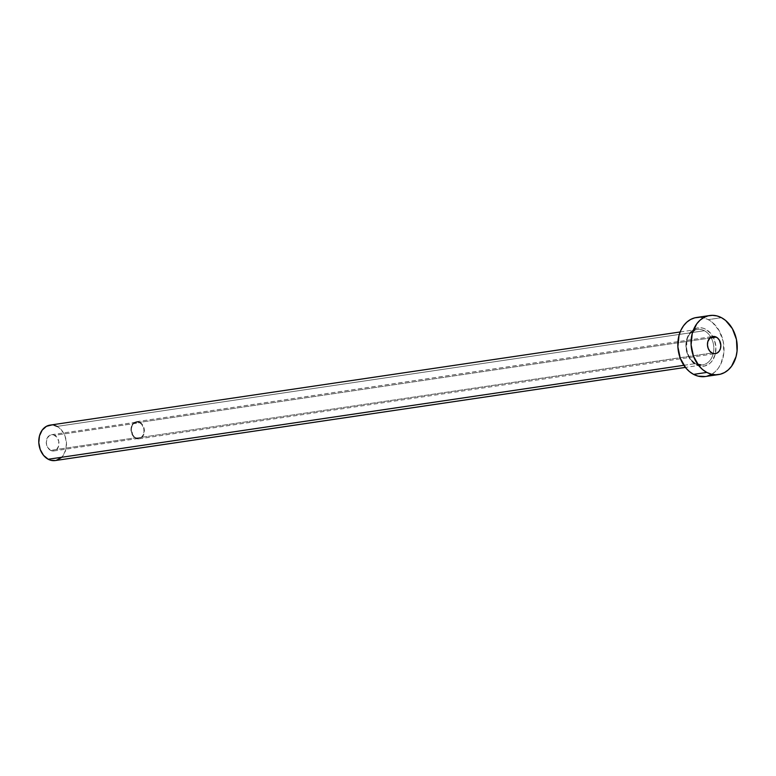 <?xml version="1.0" encoding="UTF-8"?>
<svg xmlns="http://www.w3.org/2000/svg" width="776" height="776" viewBox="0 0 776 776"><rect width="100%" height="100%" fill="white"/><g stroke="black" fill="none" stroke-linecap="round" stroke-linejoin="round"><path stroke-width="0.58" stroke-dasharray="3.88 2.91" d="M50.615 450.361A8.206 6.305 81.6 0 0 53.835 450.953A8.206 6.305 81.6 0 0 58.966 443.998A8.206 6.305 81.6 0 0 54.65 435.307L139.699 422.736A8.206 6.305 -98.4 0 1 144.026 431.427A8.206 6.305 -98.4 0 1 138.885 438.382A8.206 6.305 -98.4 0 1 135.664 437.79L50.615 450.361L53.069 451.001L56.522 449.663L58.656 446.016L58.763 441.301L56.803 437.101L53.437 434.832L49.8 435.258L47.113 438.246L46.288 442.776L47.608 447.325L50.615 450.361L135.664 437.79L139.35 438.285L141.571 437.092L143.201 434.851L143.987 431.912L143.812 428.73L141.853 424.53L139.699 422.736L137.245 422.086L133.792 423.434L132.172 425.675L131.377 428.604L132.657 434.754L135.664 437.79A8.206 6.305 -98.4 0 1 131.348 429.089A8.206 6.305 -98.4 0 1 136.479 422.144A8.206 6.305 -98.4 0 1 139.699 422.736L54.65 435.307A8.206 6.305 81.6 0 0 51.429 434.715A8.206 6.305 81.6 0 0 46.288 441.66A8.206 6.305 81.6 0 0 50.615 450.361M135.558 438.197A8.652 6.654 81.6 0 0 138.952 438.828A8.652 6.654 81.6 0 0 144.365 431.495A8.652 6.654 81.6 0 0 139.806 422.328L709.817 338.074L139.806 422.328A8.652 6.654 81.6 0 0 136.421 421.698A8.652 6.654 81.6 0 0 130.999 429.031A8.652 6.654 81.6 0 0 135.558 438.197L712.019 352.993L135.558 438.197L132.386 434.996L130.999 430.195L131.328 426.907L132.628 424.123L135.926 421.795L138.526 421.824L142.076 424.21L143.676 427.023L144.365 430.321L143.502 435.103L141.785 437.46L138.147 438.876L135.558 438.197M696.15 364.798A19.4 14.909 81.6 0 0 715.162 354.535A19.4 14.909 81.6 0 0 705.685 329.218L702.813 328.093L696.974 328.035L691.726 330.867L687.885 336.163L686.023 343.099L686.43 350.636L689.049 357.62L693.463 362.993L699.021 365.923L704.87 365.981L710.108 363.149L712.252 360.772L715.162 354.535L715.899 347.153L714.356 339.752L710.777 333.447L705.685 329.218A19.4 14.909 81.6 0 0 686.682 339.49A19.4 14.909 81.6 0 0 696.15 364.798M55.251 460.546A17.906 13.755 81.6 0 0 66.464 445.385A17.906 13.755 81.6 0 0 57.026 426.412L704.375 330.721A17.906 13.755 -98.4 0 1 713.833 348.463A17.906 13.755 -98.4 0 1 704.462 364.41A17.906 13.755 -98.4 0 1 695.577 363.575A17.906 13.755 -98.4 0 1 686.149 344.602A17.906 13.755 -98.4 0 1 697.352 329.431A17.906 13.755 -98.4 0 1 704.375 330.721L57.026 426.412A17.906 13.755 81.6 0 0 50.013 425.112M683.86 365.302L695.577 363.575L683.86 365.302M705.287 376.535A29.847 22.931 81.6 0 0 723.969 351.256A29.847 22.931 81.6 0 0 708.255 319.634L721.486 317.685L708.255 319.634A29.847 22.931 81.6 0 0 696.557 317.481M699.312 317.297L703.842 317.908L708.255 319.634L712.387 322.418L719.187 330.683L723.213 341.43L723.833 353.022L720.972 363.701L718.353 368.173L715.055 371.84L711.223 374.546M706.994 376.195L705.384 376.525M704.375 330.721A17.906 13.755 -98.4 0 1 713.804 349.695A17.906 13.755 -98.4 0 1 702.59 364.865A17.906 13.755 -98.4 0 1 695.577 363.575A17.906 13.755 -98.4 0 1 686.11 345.834A17.906 13.755 -98.4 0 1 695.48 329.887A17.906 13.755 -98.4 0 1 704.375 330.721M57.026 426.412L59.51 428.08L63.593 433.037L65.038 436.131L66.455 442.96L65.776 449.779L63.089 455.531L61.11 457.733M56.27 460.343L55.309 460.537M51.662 425.005L54.378 425.374M53.835 450.953L138.885 438.382M138.952 438.828L715.414 353.613M680.154 331.973L697.352 329.431C685.072 334.427 687.051 340.984 686.653 348.734C687.808 355.777 690.892 360.733 695.907 363.624L702.59 364.865L685.392 367.407M136.421 421.698L712.882 336.493M51.429 434.715L136.479 422.144"/><path stroke-width="1.16" d="M716.277 337.114A8.652 6.654 -98.4 0 1 720.836 346.29A8.652 6.654 -98.4 0 1 715.414 353.613A8.652 6.654 -98.4 0 1 712.019 352.993L714.618 353.672L717.14 353.041L719.207 351.188L720.506 348.414L720.836 345.116L719.449 340.315L717.48 337.919L714.997 336.609L712.387 336.59L710.05 337.851L707.799 341.692L707.47 344.99L708.158 348.288L709.749 351.101L712.019 352.993A8.652 6.654 -98.4 0 1 707.47 343.816A8.652 6.654 -98.4 0 1 712.882 336.493A8.652 6.654 -98.4 0 1 716.277 337.114L709.817 338.074L716.277 337.114M680.154 331.973L50.013 425.112A17.906 13.755 81.6 0 0 38.8 440.283A17.906 13.755 81.6 0 0 48.228 459.256L683.86 365.302L48.228 459.256A17.906 13.755 81.6 0 0 55.251 460.546L685.392 367.407M706.82 372.422A29.847 22.931 -98.4 0 1 691.096 340.8A29.847 22.931 -98.4 0 1 709.788 315.522A29.847 22.931 -98.4 0 1 721.486 317.685A29.847 22.931 -98.4 0 1 737.2 349.307A29.847 22.931 -98.4 0 1 718.518 374.585A29.847 22.931 -98.4 0 1 706.82 372.422L693.589 374.381L706.82 372.422L702.687 369.638L698.992 365.913L693.472 356.223L691.106 344.835L692.24 333.476L696.722 323.883L700.01 320.226L703.842 317.52L708.081 315.861L712.543 315.337L717.072 315.948L721.486 317.685L725.618 320.469L732.418 328.723L736.443 339.471L737.064 351.062L736.055 356.63L731.584 366.224L728.286 369.88L724.454 372.587L720.225 374.245L715.753 374.769L711.233 374.158L706.82 372.422M709.788 315.522L696.557 317.481A29.847 22.931 81.6 0 0 677.865 342.759A29.847 22.931 81.6 0 0 693.589 374.381A29.847 22.931 81.6 0 0 705.287 376.535L718.518 374.585M711.223 374.546L706.994 376.195M705.384 376.525L698.002 376.108L693.589 374.381L689.457 371.597L685.761 367.863L680.242 358.182L677.875 346.794L679.01 335.436L680.862 330.314L683.491 325.842L686.779 322.176L690.611 319.47L694.85 317.82L699.312 317.297M61.11 457.733L56.27 460.343M55.309 460.537L50.877 460.294L48.228 459.256L43.534 455.347L40.226 449.537L38.8 442.698L39.489 435.889L42.176 430.137L46.444 426.315L51.662 425.005M54.378 425.374L57.026 426.412"/></g></svg>
